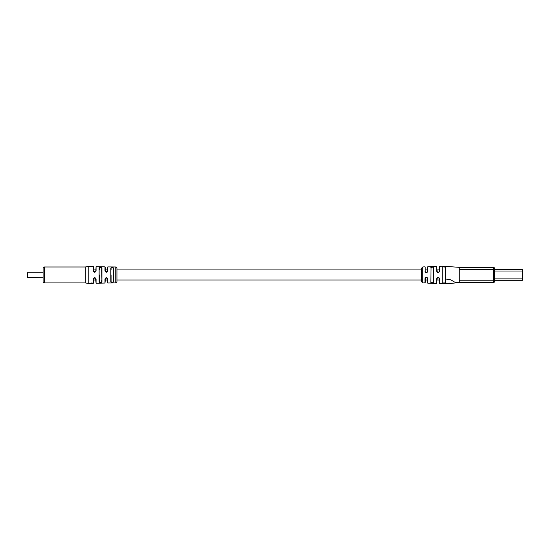 <?xml version="1.0" encoding="UTF-8"?>
<svg xmlns="http://www.w3.org/2000/svg" width="550" height="550" viewBox="0 0 550 550"><rect width="100%" height="100%" fill="white"/><g stroke="black" fill="none" stroke-linecap="round" stroke-linejoin="round"><path stroke-width="0.82" d="M93.266 266.558L88.804 266.399L88.804 283.511L93.266 283.346L93.266 279.049C94.208 277.221 95.15 277.221 96.078 279.056L96.078 283.257L104.981 283.037L104.981 279.056C105.923 277.228 106.858 277.228 107.793 279.056L107.793 282.996L115.768 282.927L115.768 266.977L107.793 266.915L107.793 270.847C106.865 272.676 105.93 272.676 104.981 270.847L104.981 266.867L96.078 266.654L96.078 270.854C95.157 272.683 94.215 272.683 93.266 270.854L93.493 266.791L93.493 271.638M445.136 274.952L445.136 279.991M93.493 278.266L93.493 279.991L95.838 279.991M442.791 279.991L442.791 274.952L442.791 282.741L443.967 283.243L445.136 282.714M431.069 282.239L432.245 282.824L433.414 282.363L433.414 267.541L432.245 267.087L431.069 267.664L430.829 282.452L431.207 282.865M425.212 267.087L425.212 271.439L425.212 267.087M421.692 268.111L421.692 269.913L116.937 269.913L116.937 268.153L116.937 281.751L116.937 279.991L421.692 279.991L421.692 281.799L421.692 268.111L422.819 266.936L422.819 282.968L425.212 282.817L425.212 279.991L427.556 279.991L427.556 282.927L427.556 278.472L427.254 277.681L425.494 277.709L425.212 282.817M425.494 277.709L424.964 278.575C425.893 276.732 426.828 276.732 427.783 278.575L427.783 283.161L436.686 283.504L436.686 278.568C437.614 276.726 438.549 276.726 439.505 278.568L439.505 283.614L442.791 283.745L442.551 282.954L445.369 282.975L445.356 281.188M445.136 267.142L442.791 266.619L445.369 266.929L445.369 282.975L445.136 267.142L443.967 266.661L442.791 267.163L442.791 274.952M445.356 269.184L445.362 267.754M442.991 266.846L442.551 266.949L442.791 266.159L459.106 267.334M459.202 282.569L459.202 267.334L493.549 267.334A0.818 0.818 0 0 1 494.368 268.153L494.368 281.751A0.818 0.818 0 0 1 493.549 282.569L459.202 282.569C450.746 282.569 454.981 279.51 445.349 279.063M439.505 271.336C438.556 273.178 437.621 273.178 436.686 271.336L436.686 266.399L437.229 272.216L438.996 272.195L439.505 266.289L439.505 271.336L438.996 272.195M436.686 266.399L427.783 266.743L427.783 271.336C426.834 273.171 425.899 273.171 424.964 271.329M430.829 267.451C431.75 266.702 432.692 266.661 433.641 267.334L433.641 282.576C432.699 283.243 431.757 283.202 430.829 282.452L431.069 267.664M433.256 282.954L433.641 282.576L433.641 267.334M449.281 283.408L449.866 283.429M450.484 283.374L448.511 283.718L450.402 283.353M450.416 283.484L449.398 283.078L448.559 283.669L450.347 283.559L448.47 283.566M425.501 272.209L425.212 271.439L425.501 272.209L427.281 272.195L427.556 266.977L427.556 269.913L425.212 269.913M439.505 283.614L438.976 277.681L437.209 277.716L436.686 283.504M442.791 269.913L442.791 282.741M445.136 267.884L445.136 268.874M438.976 277.681L439.505 278.568M437.209 277.716L436.686 278.568M427.254 277.681L427.783 278.575M427.783 271.336L427.281 272.195M437.229 272.216L436.686 271.336M449.268 283.532L450.505 283.58M442.791 283.745L448.504 283.566M448.498 283.449L449.288 283.766M448.504 283.601L449.873 283.738L448.518 283.821M111.073 274.952L111.073 281.621L111.073 274.952M112.833 282.439L113.657 281.799C112.723 282.7 111.787 282.707 110.846 281.82L110.846 268.084C111.781 267.197 112.716 267.204 113.657 268.111L113.657 281.799L113.417 268.311C112.64 267.438 111.856 267.424 111.073 268.283L111.217 267.589M110.846 281.82L111.073 281.621C111.863 282.48 112.647 282.473 113.417 281.593L113.417 279.991M99.351 274.952L99.351 281.868L99.351 274.952M101.936 281.992C101.014 282.886 100.073 282.913 99.124 282.074L99.124 267.836C100.066 266.991 101.007 267.018 101.936 267.912L101.936 281.992L101.695 268.118C100.925 267.252 100.141 267.224 99.351 268.036L99.124 267.836M99.715 282.618L99.351 281.868C100.148 282.686 100.932 282.659 101.695 281.786L101.695 279.991M99.708 267.293L99.158 267.664M88.804 266.393L85.284 266.984L85.284 282.92L44.261 282.92A1.169 1.169 0 0 1 43.093 281.751L43.093 268.153A1.169 1.169 0 0 1 44.261 266.984L44.261 282.92M85.284 266.984L44.261 266.984A1.169 1.169 0 0 0 43.093 268.153M92.146 282.975L90.709 283.113L90.757 283.669L92.173 283.614L90.75 283.401M91.025 283.188L91.788 283.429L91.988 282.996M91.252 282.954L91.032 283.415M99.351 269.913L99.351 268.036L99.351 269.913M111.073 269.913L111.073 268.283L111.073 269.913M96.078 283.257L95.549 278.169L93.775 278.176L93.493 283.113L93.493 279.991M107.793 282.996L107.264 278.163L105.511 278.156L104.981 283.037M107.559 269.913L105.215 269.913L105.215 267.101L105.524 271.762L107.559 270.964L107.793 266.915M93.493 266.791L93.789 271.748L95.838 270.964L96.078 266.654M107.264 278.163L107.793 279.056M105.511 278.156L104.981 279.056M95.549 278.169L96.078 279.056M93.775 278.176L93.266 279.049M105.524 271.762L104.981 270.847M107.243 271.769L107.793 270.847M93.266 270.854L93.789 271.748M95.521 271.769L96.078 270.854M92.146 282.906L92.111 283.429M90.723 283.387L92.166 283.47L90.729 283.587M90.159 283.594L90.942 283.566M92.173 283.614L90.757 283.642M92.159 283.346L91.3 283.381M92.159 283.202L91.259 283.174M91.974 283.305L91.479 283.243L91.974 283.305M494.368 269.617L522.5 269.617L522.5 280.287L494.368 280.287M27.5 275.832L27.5 276.416L27.5 275.832M27.5 276.416L27.5 273.488M43.093 272.195L27.734 272.195L27.5 277.475L43.093 277.709M424.964 283.051L424.964 278.575M459.202 280.225L493.549 280.225L493.549 269.679L459.202 269.679M493.549 282.569L493.549 280.225L494.368 280.225M494.368 269.679L493.549 269.679L493.549 267.334M522.5 278.877L494.368 278.877M522.5 271.026L494.368 271.026M93.493 269.913L95.838 269.913M436.934 269.913L439.278 269.913M105.215 279.991L107.559 279.991M436.934 279.991L439.278 279.991M422.819 266.936L424.964 266.853M439.505 266.289L442.791 266.159M450.491 283.436L459.106 282.569M422.819 282.968L421.692 281.799M437.257 272.243L438.054 272.607M115.768 266.977L116.937 268.153M88.804 283.511L85.284 282.92M115.768 282.927L116.937 281.751"/></g></svg>
